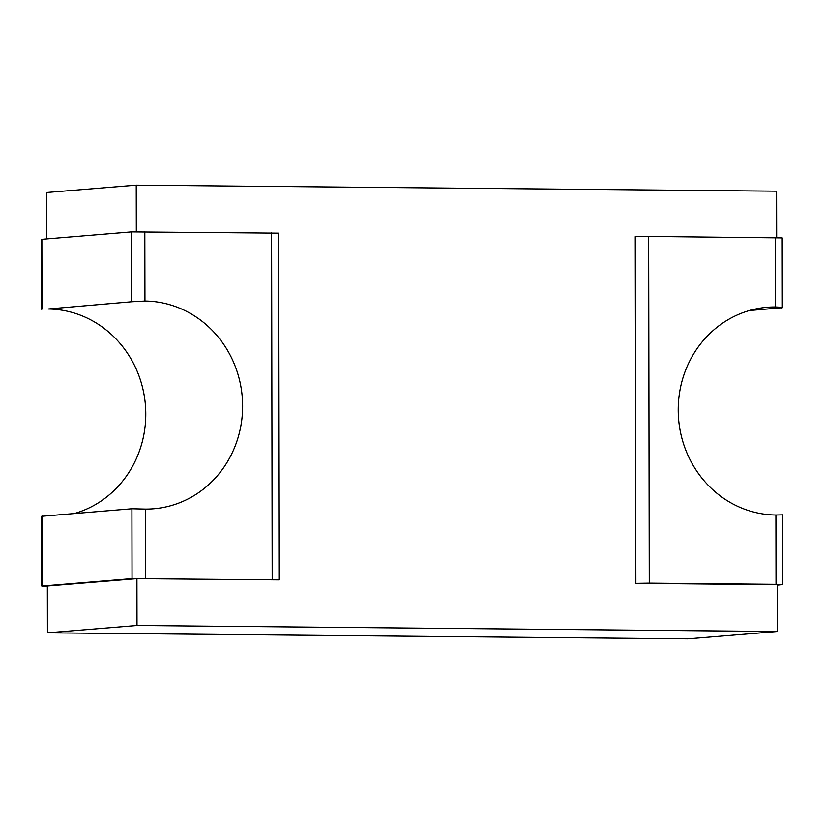 <?xml version="1.0" encoding="UTF-8"?>
<svg xmlns="http://www.w3.org/2000/svg" width="824" height="824" viewBox="0 0 824 824"><rect width="100%" height="100%" fill="white"/><g stroke="black" fill="none" stroke-linecap="round" stroke-linejoin="round"><path stroke-width="1.24" d="M635.87 583.361L649.261 583.155L648.653 236.447L635.273 236.653L635.87 583.361L777.269 584.69L777.351 631.493L687.762 638.847L47.421 632.822L47.339 586.019L136.928 578.664L278.976 579.89L278.368 233.182L131.449 231.915L131.562 301.78L48.091 309A104.061 97.469 -94.7 0 1 144.87 399.856A104.061 97.469 -94.7 0 1 74.572 513.465M131.449 231.915L41.2 239.382L41.324 309.175L41.973 309.134L41.859 239.269M131.562 301.78L144.952 301.048A104.061 97.469 -94.7 0 1 242.544 401.535A104.061 97.469 -94.7 0 1 153.645 508.769A104.061 97.469 -94.7 0 1 145.312 509.077L131.922 508.758L41.684 516.288L41.808 586.08L47.339 586.348M131.922 508.758L132.046 578.623L41.808 586.08M278.976 579.89L132.046 578.623M136.321 231.74L136.238 185.153L46.649 192.507L46.731 238.867M776.661 237.652L776.579 191.178L136.238 185.153M777.351 631.493L137.011 625.478L136.928 578.664M137.011 625.478L47.421 632.822M648.653 236.447L782.192 237.92L782.316 307.713L749.428 310.535M649.261 583.155L776.023 584.34L775.909 515A104.061 97.469 -94.7 0 1 678.306 414.524A104.061 97.469 -94.7 0 1 767.216 307.28A104.061 97.469 -94.7 0 1 775.539 306.981L775.425 237.631M777.269 585.133L782.8 584.618L776.023 584.34M781.667 307.888C783.212 307.517 781.173 307.208 775.539 306.981M782.8 584.618L782.676 514.825L781.739 514.897M782.028 514.866L775.909 515M42.333 516.112L42.457 585.977M144.828 231.709L144.952 301.048M271.601 232.904L272.198 579.612M145.312 509.077L145.436 578.417"/></g></svg>
